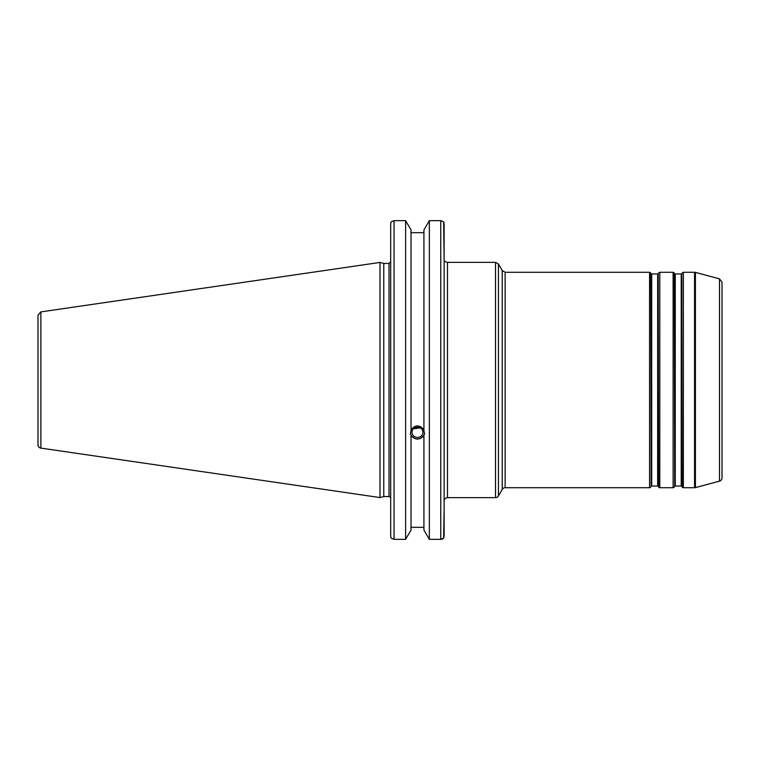<?xml version="1.0" encoding="UTF-8"?>
<svg xmlns="http://www.w3.org/2000/svg" width="760" height="760" viewBox="0 0 760 760"><rect width="100%" height="100%" fill="white"/><g stroke="black" fill="none" stroke-linecap="round" stroke-linejoin="round"><path stroke-width="1.14" d="M681.216 486.029A0.674 0.674 0 0 1 681.796 486.372L681.796 273.628L681.216 273.97L681.216 486.029L675.26 486.029L675.26 273.97L681.216 273.97M675.26 273.97L674.681 273.628L674.681 486.372A0.674 0.674 0 0 1 675.26 486.029M657.656 486.029A0.674 0.674 0 0 1 658.236 486.372L658.236 273.628L657.656 273.97L657.656 486.029L651.7 486.029L651.7 273.97L657.656 273.97M651.7 273.97L651.12 273.628L651.12 486.372A0.674 0.674 0 0 1 651.7 486.029M682.186 272.954L683.354 272.279L683.354 487.72A1.349 1.349 0 0 1 682.186 487.046L681.796 273.628M674.291 487.046A1.349 1.349 0 0 1 673.122 487.72L673.122 272.279L674.291 272.954L674.681 486.372M673.122 272.279L659.794 272.279L659.794 487.72A1.349 1.349 0 0 1 658.625 487.046L658.236 273.628M650.731 487.046A1.349 1.349 0 0 1 649.562 487.72L649.562 272.279L650.731 272.954L651.12 486.372M505.144 272.279L502.227 270.598L502.227 489.402A3.363 3.363 0 0 1 505.144 487.72L505.144 272.279L649.562 272.279M498.436 495.966A3.363 3.363 0 0 1 495.52 497.648L495.52 262.352L498.436 264.034L498.436 495.966L502.227 489.402M719.501 481.147L719.501 278.853L722 282.102L722 477.897A3.363 3.363 0 0 1 719.501 481.147L695.419 487.606A3.363 3.363 0 0 1 694.545 487.72L694.545 272.279L683.354 272.279M495.52 497.648L447.488 497.648L447.488 262.352A3.363 3.363 0 0 1 444.913 261.155L444.125 261.155M413.478 428.839L420.185 427.87M412.024 432.316A5.453 5.13 0 0 1 417.477 427.186A5.453 5.13 0 0 1 422.94 432.316A5.453 5.13 0 0 1 417.477 437.447A5.453 5.13 0 0 1 412.024 432.316M410.457 433.058A7.068 6.641 180 0 0 424.507 433.058M440.762 220.637L440.762 539.362L443.64 538.137L444.125 536.322L444.125 223.677L443.64 221.863L440.762 220.637L429.352 220.637L423.928 229.938L423.928 430.711L424.545 433.817L423.928 435.262C419.624 440.344 415.33 440.344 411.036 435.262L410.409 433.817L411.036 430.711L411.036 229.938L405.612 220.637L405.612 539.362L394.05 539.362L394.05 220.637L391.172 221.863L390.688 223.677L390.688 536.322L391.172 538.137L394.05 539.362M411.036 429.818C415.33 424.622 419.624 424.622 423.928 429.818M411.036 436.164L411.036 530.062L405.612 539.362M423.928 232.674L411.036 232.674M389.006 496.556L383.772 496.556L383.772 263.445L389.006 263.445L389.006 496.556A1.681 1.681 0 0 1 390.688 498.237M444.125 508.649L443.64 538.137M447.488 497.648C445.445 497.847 444.324 498.969 444.125 501.011L444.125 506.967M443.64 221.863L444.125 259.474M443.099 538.65L442.472 539.011M441.978 539.192L440.819 539.362M394.05 220.637L405.612 220.637M38 331.911L38 315.219L40.879 311.894L40.879 448.105A3.363 3.363 0 0 1 38 444.78L38 428.089M38 315.219L38 444.78M40.879 311.894L380 262.438L380 497.562L40.879 448.105M423.928 436.164L423.928 530.062L429.352 539.362L440.762 539.362M411.036 527.326L423.928 527.326M429.352 220.637L429.352 539.362M695.419 487.606L695.419 272.394L694.545 272.279M681.796 486.372L682.186 487.046M674.681 273.628L674.291 272.954M658.236 486.372L658.625 487.046M651.12 273.628L650.731 272.954M683.354 487.72L694.545 487.72M659.794 487.72L673.122 487.72M659.794 272.279L658.625 272.954M505.144 487.72L649.562 487.72M502.227 270.598L498.436 264.034M447.488 262.352L495.52 262.352M719.501 278.853L695.419 272.394M389.006 263.445L390.688 261.763M383.772 263.445L380 262.438M383.772 496.556L380 497.562"/></g></svg>
